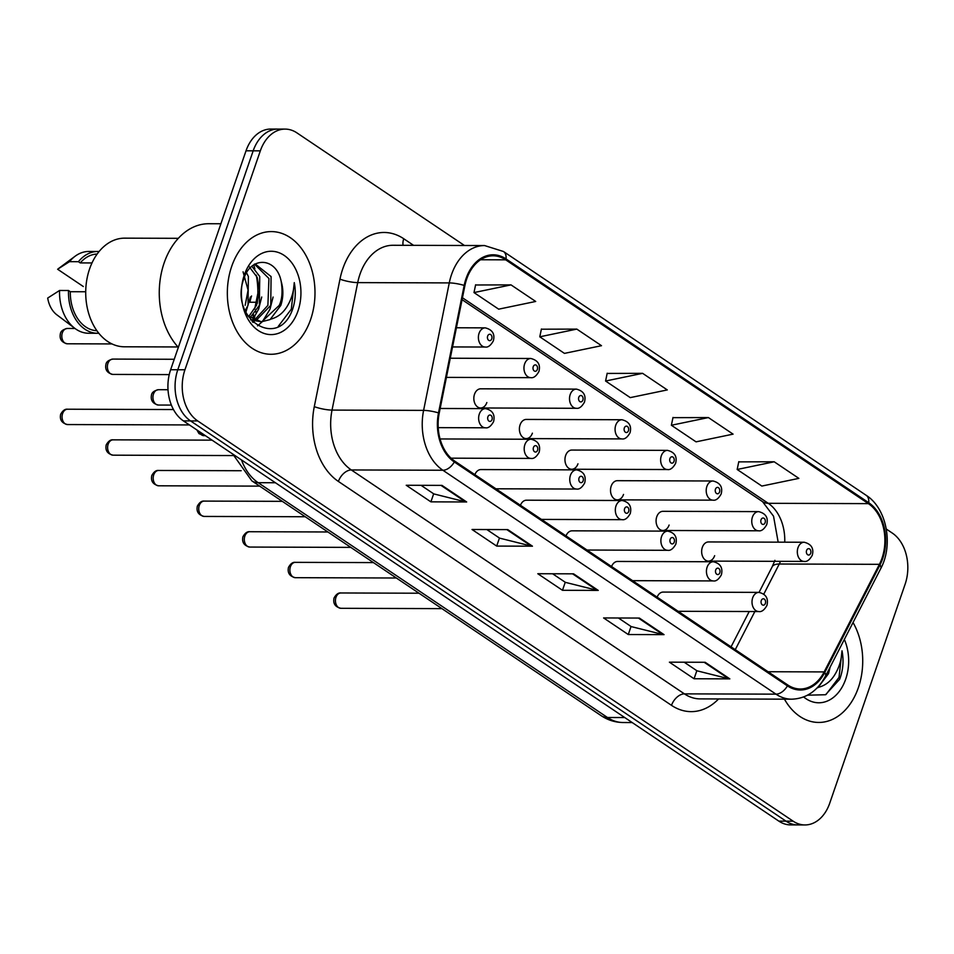 <?xml version="1.0" encoding="UTF-8"?>
<svg xmlns="http://www.w3.org/2000/svg" width="954" height="954" viewBox="0 0 954 954"><rect width="100%" height="100%" fill="white"/><g stroke="black" fill="none" stroke-linecap="round" stroke-linejoin="round"><path stroke-width="1.43" d="M480.649 407.978L576.323 408.288A9.588 6.845 -89.8 0 1 570.194 394.551A9.588 6.845 -89.8 0 1 576.383 389.113L480.709 388.815A9.588 6.845 90.2 0 0 474.508 394.252A9.588 6.845 90.2 0 0 480.649 407.978A9.588 6.845 90.2 0 0 486.85 402.54M526.214 438.601L621.889 438.912A9.588 6.845 -89.8 0 1 615.747 425.174A9.588 6.845 -89.8 0 1 621.948 419.736L526.274 419.438A9.588 6.845 90.2 0 0 520.073 424.876A9.588 6.845 90.2 0 0 526.214 438.601A9.588 6.845 90.2 0 0 532.404 433.164M571.768 469.237L667.454 469.535A9.588 6.845 -89.8 0 1 661.313 455.809A9.588 6.845 -89.8 0 1 667.514 450.371L571.828 450.061A9.588 6.845 90.2 0 0 565.639 455.499A9.588 6.845 90.2 0 0 571.768 469.237A9.588 6.845 90.2 0 0 577.969 463.799M617.333 499.86L713.008 500.158A9.588 6.845 -89.8 0 1 706.878 486.433A9.588 6.845 -89.8 0 1 713.067 480.995L617.393 480.685A9.588 6.845 90.2 0 0 611.192 486.123A9.588 6.845 90.2 0 0 617.333 499.86A9.588 6.845 90.2 0 0 623.534 494.422M662.899 530.484L758.573 530.794A9.588 6.845 -89.8 0 1 752.432 517.056A9.588 6.845 -89.8 0 1 758.633 511.618L662.958 511.32A9.588 6.845 90.2 0 0 656.757 516.758A9.588 6.845 90.2 0 0 662.899 530.484A9.588 6.845 90.2 0 0 669.1 525.046M708.452 561.107L804.139 561.417A9.588 6.845 -89.8 0 1 797.997 547.679A9.588 6.845 -89.8 0 1 804.198 542.242L708.524 541.944A9.588 6.845 90.2 0 0 702.323 547.381A9.588 6.845 90.2 0 0 708.452 561.107A9.588 6.845 90.2 0 0 714.653 555.669M256.066 302.263L249.876 302.239A38.339 27.392 -89.8 0 1 251.558 295.978M495.901 488.794L576.574 489.044A9.588 6.845 -89.8 0 1 570.432 475.319A9.588 6.845 -89.8 0 1 576.633 469.881L480.959 469.571A9.588 6.845 90.2 0 0 474.877 474.663M541.467 519.417L622.127 519.668A9.588 6.845 -89.8 0 1 615.998 505.942A9.588 6.845 -89.8 0 1 622.199 500.504L526.513 500.194A9.588 6.845 90.2 0 0 520.443 505.286M587.02 550.041L667.693 550.303A9.588 6.845 -89.8 0 1 661.563 536.565A9.588 6.845 -89.8 0 1 667.752 531.128L572.078 530.829A9.588 6.845 90.2 0 0 566.008 535.909M632.585 580.664L713.258 580.926A9.588 6.845 -89.8 0 1 707.117 567.189A9.588 6.845 -89.8 0 1 713.318 561.751L617.643 561.453A9.588 6.845 90.2 0 0 611.574 566.545M678.151 611.299L758.824 611.55A9.588 6.845 -89.8 0 1 752.682 597.824A9.588 6.845 -89.8 0 1 758.883 592.386L663.197 592.076A9.588 6.845 90.2 0 0 657.127 597.168M231.691 266.404A61.342 43.824 90.2 0 0 270.972 354.28A61.342 43.824 90.2 0 0 310.634 319.471A61.342 43.824 90.2 0 0 271.353 231.583A61.342 43.824 90.2 0 0 231.691 266.404A61.342 43.824 90.2 0 0 270.972 354.28A61.342 43.824 90.2 0 0 310.634 319.471A61.342 43.824 90.2 0 0 271.353 231.583A61.342 43.824 90.2 0 0 231.691 266.404M784.45 699.163A61.342 43.824 90.2 0 0 818.699 722.452A61.342 43.824 90.2 0 0 858.373 687.643A61.342 43.824 90.2 0 0 853.031 622.533A61.342 43.824 90.2 0 1 858.373 687.643A61.342 43.824 90.2 0 1 818.699 722.452A61.342 43.824 90.2 0 1 784.45 699.163M466.697 279.021A40.903 29.216 -89.8 0 1 493.146 255.803A40.903 29.216 -89.8 0 1 505.703 259.834L868.39 503.629A40.903 29.216 -89.8 0 1 879.409 564.327L824.149 671.914A40.903 29.216 -89.8 0 1 800.311 688.991A40.903 29.216 -89.8 0 1 787.742 684.96L454.641 461.056A40.903 29.216 -89.8 0 1 439.21 413.165L464.884 285.687A40.903 29.216 -89.8 0 1 466.697 279.021M466.041 278.568A41.916 29.956 90.2 0 0 464.181 285.413L438.506 412.891A41.916 29.956 90.2 0 0 454.319 461.974L787.42 685.878A41.916 29.956 90.2 0 0 824.745 672.51L880.005 564.923A41.916 29.956 90.2 0 0 868.712 502.698L506.025 258.916A41.916 29.956 90.2 0 0 466.041 278.568M464.455 245.488L296.909 132.868A38.339 27.392 90.2 0 0 285.127 129.1L270.817 129.052A38.339 27.392 90.2 0 0 246.025 150.804L170.635 369.735A38.339 27.392 90.2 0 0 183.406 420.893L778.846 821.132L786.001 821.155A38.339 27.392 90.2 0 0 797.782 824.924A38.339 27.392 90.2 0 1 786.001 821.155L190.561 420.917L786.001 821.155L793.144 821.179A38.339 27.392 90.2 0 0 804.926 824.948A38.339 27.392 90.2 0 0 829.73 803.196L905.107 584.265A38.339 27.392 90.2 0 0 892.336 533.107L886.314 529.053M170.635 369.735L177.79 369.758A38.339 27.392 90.2 0 0 190.561 420.917A38.339 27.392 90.2 0 1 177.79 369.758L253.18 150.827L177.79 369.758L184.945 369.782A38.339 27.392 90.2 0 0 197.716 420.941L793.144 821.179M277.972 129.076A38.339 27.392 90.2 0 0 253.18 150.827A38.339 27.392 90.2 0 1 277.972 129.076M774.195 461.784L737.168 469.475L761.841 486.063L798.868 478.371L774.195 461.784L738.742 461.879M708.405 417.566L671.377 425.257L696.05 441.845L733.077 434.142L708.405 417.566L672.952 417.661M511.022 284.888L473.995 292.58L498.668 309.168L535.695 301.464L511.022 284.888L475.569 284.984M576.824 329.106L539.785 336.81L564.458 353.385L601.497 345.694L576.824 329.106L541.359 329.202M642.614 373.336L605.587 381.028L630.26 397.615L667.287 389.924L642.614 373.336L607.161 373.431M285.127 129.1A38.339 27.392 90.2 0 0 260.335 150.851L184.945 369.782M729.834 678.866L694.071 678.759L669.398 662.171L705.161 662.279L729.834 678.866A10.22 6.451 -56.1 0 1 728.641 678.723L704.183 662.279M532.451 546.189L496.688 546.082L472.015 529.494L507.778 529.601L532.451 546.189A10.22 6.451 -56.1 0 1 531.259 546.046L506.801 529.601M466.661 501.971L430.898 501.852L406.225 485.264L441.988 485.383L466.661 501.971A10.22 6.451 -56.1 0 1 465.469 501.828L440.998 485.383M664.044 634.637L628.269 634.529L603.608 617.942L639.371 618.061L664.044 634.637A10.22 6.451 -56.1 0 1 662.851 634.493L638.381 618.049M598.253 590.419L562.478 590.299L537.806 573.724L573.581 573.831L598.253 590.419A10.22 6.451 -56.1 0 1 597.049 590.276L572.591 573.831M562.478 590.299L565.245 582.262M552.616 573.771L565.4 582.357L597.049 590.276M628.269 634.529L631.047 626.492M618.407 617.989L631.19 626.587L662.851 634.493M430.898 501.852L433.665 493.814M421.024 485.312L433.808 493.91L465.469 501.828M496.688 546.082L499.455 538.032M486.814 529.542L499.61 538.139L531.259 546.046M694.071 678.759L696.837 670.71M684.197 662.219L696.98 670.805L728.641 678.723M605.587 381.028L607.197 373.229M539.785 336.81L541.407 328.999M473.995 292.58L475.617 284.769M671.377 425.257L672.999 417.447M737.168 469.475L738.79 461.676M778.846 821.132A38.339 27.392 90.2 0 0 790.627 824.9L804.926 824.948M253.025 322.44A69.01 49.31 90.2 0 0 253.37 321.438M253.8 320.079A69.01 49.31 90.2 0 0 254.778 316.668M255.827 312.292A69.01 49.31 90.2 0 0 255.958 311.66M257.27 303.36A69.01 49.31 90.2 0 0 256.292 275.205M254.861 268.825A69.01 49.31 90.2 0 0 253.74 264.914M220.911 223.761L208.783 223.725A69.01 49.31 90.2 0 0 164.16 262.887A69.01 49.31 90.2 0 0 178.35 347.363M178.326 238.321L124.688 238.154A54.318 38.804 90.2 0 0 89.569 268.98A54.318 38.804 90.2 0 0 124.342 346.791L177.981 346.958M246.561 272.856L248.386 276.493L248.016 305.304L245.118 310.849M251.904 266.309L259.738 276.529L259.369 305.34L250.02 317.825M248.744 266.118L257.175 277.304L259.452 290.183L256.531 305.328L248.624 316.704M255.243 264.008L271.091 276.565L270.733 305.375L255.696 320.83M254.289 321.248L252.19 321.629M254.432 264.079L268.933 278.508L267.895 305.363L254.289 320.294M250.628 319.912L261.384 321.796L270.077 319.578L280.81 305.399C283.41 297.469 283.529 289.467 281.18 281.406C282.766 291.352 282.122 299.353 279.248 305.399L262.111 321.438M261.384 321.796L247.67 315.834M243.067 271.818L248.076 290.123L245.178 305.292M281.18 281.406C276.421 256.972 250.616 256.054 243.842 278.806C229.175 317.61 276.505 349.951 291.9 311.147L292.616 309.227C295.49 300.629 296.038 291.769 294.273 282.623C293.868 291.638 291.304 299.854 286.605 307.271C282.587 313.461 277.364 317.396 270.924 319.089M244.343 274.907A41.666 29.777 90.2 0 0 258.224 330.501A41.666 29.777 90.2 0 0 297.982 310.956A41.666 29.777 90.2 0 0 284.101 255.362A41.666 29.777 90.2 0 0 244.343 274.907M85.717 291.757L70.298 291.709A38.339 27.392 90.2 0 0 96.903 330.716M70.298 291.709L68.509 290.505L59.565 290.481L47.7 298.053A25.555 18.257 90.2 0 0 56.823 314.796L74.865 328.379A40.903 29.216 90.2 0 0 88.615 333.256L97.558 333.28A40.903 29.216 90.2 0 0 98.822 333.244M59.565 290.481A40.903 29.216 90.2 0 0 74.865 328.379M68.509 290.505A40.903 29.216 90.2 0 0 97.558 333.28M97.141 254.05A38.339 27.392 90.2 0 0 80.219 262.91L91.989 262.946M99.073 251.534A40.903 29.216 90.2 0 0 97.821 251.486L88.877 251.462A40.903 29.216 90.2 0 0 75.092 256.244A40.903 29.216 90.2 0 0 69.487 261.67L57.622 269.243L83.296 286.51M69.487 261.67L78.419 261.694L80.219 262.91M97.821 251.486A40.903 29.216 90.2 0 0 78.419 261.694M294.273 282.623L291.292 309.215L278.306 326.304M273.094 297.04L269.994 309.156L262.6 321.331M262.183 321.784L257.556 325.863M261.73 297.004L258.641 309.12L252.727 319.542M250.377 296.968L245.81 312.423M817.816 687.751L828.549 673.584L830.123 667.132M826.975 673.572L822.169 681.764M807.513 695.192L825.532 694.739L839.627 679.331L840.343 677.4C843.217 668.814 843.777 659.941 842.012 650.795C841.595 659.81 839.043 668.027 834.333 675.456C830.314 681.633 825.091 685.568 818.663 687.262M803.65 696.957A41.666 29.777 90.2 0 0 845.709 679.141A41.666 29.777 90.2 0 0 844.35 639.43M842.012 650.795L839.019 677.4L826.033 694.476M879.409 564.327L779.263 564.005A40.903 29.216 90.2 0 0 780.527 561.346M763.82 594.08L779.263 564.005A23.003 9.349 -152.8 0 0 772.132 566.891L774.922 560.332M505.703 259.834L480.554 259.75M718.577 698.948A63.906 45.661 -89.8 0 1 671.509 705.352L338.408 481.448A12.784 8.073 -56.1 0 1 351.31 469.952L442.883 470.25A51.122 36.526 -89.8 0 1 423.6 410.387L449.274 282.909A51.122 36.526 -89.8 0 1 451.528 274.561A51.122 36.526 -89.8 0 1 484.584 245.56L393.024 245.273A51.122 36.526 90.2 0 0 359.968 274.275A51.122 36.526 90.2 0 0 357.714 282.611L332.028 410.089A51.122 36.526 90.2 0 0 351.31 469.952L684.412 693.868A51.122 36.526 90.2 0 0 700.129 698.888L791.689 699.187A51.122 36.526 -89.8 0 1 775.984 694.154L442.883 470.25A12.784 8.073 -56.1 0 0 454.319 461.974M464.181 285.413A12.784 2.385 11.4 0 0 449.274 282.909L357.714 282.611A12.784 2.385 -168.6 0 1 339.982 279.14A63.906 45.661 -89.8 0 1 403.757 238.75L413.559 245.333M787.42 685.878A12.784 8.073 123.9 0 1 775.984 694.154L684.412 693.868A12.784 8.073 -56.1 0 0 671.509 705.352M824.745 672.51A12.784 5.187 27.2 0 1 825.448 676.231L880.709 568.644C893.6 544.817 886.791 508.327 866.149 495.293L503.462 251.498A12.784 8.073 123.9 0 1 506.025 258.916M338.408 481.448A63.906 45.661 -89.8 0 1 314.295 406.619A12.784 2.385 -168.6 0 0 332.028 410.089L423.6 410.387A12.784 2.385 11.4 0 1 438.506 412.891M880.005 564.923A12.784 5.187 27.2 0 1 880.709 568.644M868.712 502.698A12.784 8.073 -56.1 0 0 866.149 495.293M314.295 406.619L339.982 279.14M260.335 150.851L246.025 150.804M197.716 420.941L183.406 420.893M403.757 238.75A12.784 8.073 -56.1 0 0 403.089 245.297M824.149 671.914L768.065 671.735M735.26 649.686L754.852 611.538M784.737 542.182A40.903 29.216 90.2 0 0 768.244 503.307L462.451 297.767M868.39 503.629L768.244 503.307A23.003 14.525 -56.1 0 1 762.556 501.661L462.07 299.675M241.505 459.947A51.122 36.526 90.2 0 0 258.164 482.688L275.432 482.748M601.163 715.667A25.555 16.146 -56.1 0 0 607.483 717.503A51.122 36.526 90.2 0 0 623.2 722.524C615.223 722.44 607.877 720.151 601.163 715.667L251.844 480.864A25.555 16.146 -56.1 0 0 258.164 482.688L607.483 717.503L624.751 717.551M62.356 332.803A7.668 5.474 90.2 0 0 67.269 343.786C61.545 342.414 59.255 338.98 60.424 333.495C60.865 331.098 63.155 329.416 67.317 328.45A7.668 5.474 90.2 0 0 62.356 332.803M452.554 346.934L485.204 347.029A9.588 6.845 -89.8 0 1 479.063 333.304A9.588 6.845 -89.8 0 1 485.264 327.866L456.417 327.771M487.649 336.082A3.196 2.278 90.2 0 0 488.71 340.339A3.196 2.278 90.2 0 0 491.763 338.849A3.196 2.278 90.2 0 0 490.69 334.58A3.196 2.278 90.2 0 0 487.649 336.082M67.507 424.554C61.783 423.171 59.506 419.736 60.674 414.251C62.761 410.542 65.063 408.861 67.555 409.218A7.668 5.474 90.2 0 0 62.594 413.571A7.668 5.474 90.2 0 0 67.507 424.554L189.429 424.935M479.313 414.06A9.588 6.845 -89.8 0 1 485.503 408.622C492.55 410.244 495.233 414.596 493.576 421.668C490.964 426.271 488.245 428.322 485.443 427.797A9.588 6.845 -89.8 0 1 479.313 414.06M492.002 419.605A3.196 2.278 90.2 0 0 490.94 415.348A3.196 2.278 90.2 0 0 487.888 416.838A3.196 2.278 90.2 0 0 488.961 421.108A3.196 2.278 90.2 0 0 492.002 419.605M107.921 363.426A7.668 5.474 90.2 0 0 112.822 374.421C107.098 373.038 104.821 369.603 105.989 364.118C106.431 361.721 108.72 360.04 112.87 359.086A7.668 5.474 90.2 0 0 107.921 363.426M446.412 377.39L530.77 377.653A9.588 6.845 -89.8 0 1 524.628 363.927A9.588 6.845 -89.8 0 1 530.829 358.489L450.276 358.227M533.214 366.706A3.196 2.278 90.2 0 0 534.276 370.963A3.196 2.278 90.2 0 0 537.317 369.472A3.196 2.278 90.2 0 0 536.255 365.203A3.196 2.278 90.2 0 0 533.214 366.706M153.475 394.062A7.668 5.474 90.2 0 0 158.388 405.045C152.664 403.661 150.386 400.227 151.543 394.741C151.984 392.344 154.286 390.663 158.436 389.709A7.668 5.474 90.2 0 0 153.475 394.062M578.768 397.329A3.196 2.278 90.2 0 0 579.841 401.598A3.196 2.278 90.2 0 0 582.882 400.096A3.196 2.278 90.2 0 0 581.821 395.838A3.196 2.278 90.2 0 0 578.768 397.329M199.064 431.411A7.668 5.474 90.2 0 0 203.953 435.668L198.981 433.617L196.918 429.968M624.333 427.952A3.196 2.278 90.2 0 0 625.395 432.222A3.196 2.278 90.2 0 0 628.447 430.719A3.196 2.278 90.2 0 0 627.386 426.462A3.196 2.278 90.2 0 0 624.333 427.952M669.899 458.588A3.196 2.278 90.2 0 0 670.96 462.845A3.196 2.278 90.2 0 0 674.013 461.342A3.196 2.278 90.2 0 0 672.94 457.085A3.196 2.278 90.2 0 0 669.899 458.588M113.073 455.177C107.349 453.806 105.071 450.371 106.228 444.874C108.327 441.165 110.616 439.484 113.121 439.842A7.668 5.474 90.2 0 0 108.16 444.194A7.668 5.474 90.2 0 0 113.073 455.177L233.253 455.559M524.867 444.695A9.588 6.845 -89.8 0 1 531.068 439.245C538.104 440.879 540.799 445.22 539.141 452.303C536.518 456.906 533.811 458.946 531.008 458.421A9.588 6.845 -89.8 0 1 524.867 444.695M537.567 450.228A3.196 2.278 90.2 0 0 536.506 445.971A3.196 2.278 90.2 0 0 533.453 447.474A3.196 2.278 90.2 0 0 534.514 451.731A3.196 2.278 90.2 0 0 537.567 450.228M158.638 485.801C152.914 484.429 150.625 480.995 151.793 475.509C153.88 471.789 156.182 470.107 158.686 470.465A7.668 5.474 90.2 0 0 153.725 474.818A7.668 5.474 90.2 0 0 158.638 485.801L259.679 486.123M583.132 480.864A3.196 2.278 90.2 0 0 582.059 476.595A3.196 2.278 90.2 0 0 579.018 478.097A3.196 2.278 90.2 0 0 580.08 482.354A3.196 2.278 90.2 0 0 583.132 480.864M204.192 516.436C198.468 515.053 196.19 511.618 197.359 506.133C199.446 502.412 201.747 500.743 204.239 501.1A7.668 5.474 90.2 0 0 199.291 505.441A7.668 5.474 90.2 0 0 204.192 516.436L305.244 516.746M628.686 511.487A3.196 2.278 90.2 0 0 627.625 507.218A3.196 2.278 90.2 0 0 624.584 508.72A3.196 2.278 90.2 0 0 625.645 512.978A3.196 2.278 90.2 0 0 628.686 511.487M715.452 489.211A3.196 2.278 90.2 0 0 716.526 493.468A3.196 2.278 90.2 0 0 719.566 491.978A3.196 2.278 90.2 0 0 718.505 487.709A3.196 2.278 90.2 0 0 715.452 489.211M761.018 519.835A3.196 2.278 90.2 0 0 762.079 524.104A3.196 2.278 90.2 0 0 765.132 522.601A3.196 2.278 90.2 0 0 764.071 518.332A3.196 2.278 90.2 0 0 761.018 519.835M806.583 550.458A3.196 2.278 90.2 0 0 807.644 554.727A3.196 2.278 90.2 0 0 810.697 553.225A3.196 2.278 90.2 0 0 809.624 548.967A3.196 2.278 90.2 0 0 806.583 550.458M249.757 547.059C244.033 545.676 241.756 542.242 242.912 536.756C245.011 533.047 247.301 531.366 249.805 531.724A7.668 5.474 90.2 0 0 244.844 536.076A7.668 5.474 90.2 0 0 249.757 547.059L350.798 547.381M674.251 542.111A3.196 2.278 90.2 0 0 673.19 537.853A3.196 2.278 90.2 0 0 670.137 539.344A3.196 2.278 90.2 0 0 671.199 543.613A3.196 2.278 90.2 0 0 674.251 542.111M295.323 577.683C289.599 576.311 287.309 572.877 288.478 567.38C290.576 563.671 292.866 561.989 295.37 562.347A7.668 5.474 90.2 0 0 290.41 566.7A7.668 5.474 90.2 0 0 295.323 577.683L396.363 578.005M719.817 572.734A3.196 2.278 90.2 0 0 718.756 568.477A3.196 2.278 90.2 0 0 715.703 569.967A3.196 2.278 90.2 0 0 716.764 574.236A3.196 2.278 90.2 0 0 719.817 572.734M340.876 608.306C335.152 606.935 332.874 603.5 334.043 598.003C336.13 594.294 338.431 592.613 340.936 592.971A7.668 5.474 90.2 0 0 335.975 597.323A7.668 5.474 90.2 0 0 340.876 608.306L441.929 608.628M765.382 603.357A3.196 2.278 90.2 0 0 764.309 599.1A3.196 2.278 90.2 0 0 761.268 600.603A3.196 2.278 90.2 0 0 762.329 604.86A3.196 2.278 90.2 0 0 765.382 603.357M791.689 699.187C806.213 698.65 817.471 691.006 825.448 676.231M503.462 251.498L484.584 245.56M731.062 646.86L749.212 611.526M759.05 592.386L772.132 566.891M778.166 542.158L773.539 516.197L762.556 501.661M623.2 722.524L632.192 722.56M251.844 480.864L232.776 454.068M253.072 317.11L253.573 314.629M254.658 309.203L257.878 293.26M67.269 343.786L112.023 343.929M485.204 347.029C488.007 347.554 490.714 345.515 493.325 340.912C495.138 334.031 492.455 329.679 485.264 327.866M67.317 328.45L74.996 328.474M67.555 409.218L173.485 409.552M440.152 408.479L485.503 408.622M438.208 427.642L485.443 427.797M112.822 374.421L169.252 374.6M530.77 377.653C533.572 378.178 536.279 376.138 538.891 371.535C540.703 364.655 538.008 360.302 530.829 358.489M112.87 359.086L174.248 359.276M158.388 405.045L171.398 405.08M576.323 408.288C579.126 408.801 581.845 406.762 584.456 402.159C586.269 395.278 583.574 390.925 576.383 389.113M158.436 389.709L168.023 389.733M203.953 435.668L205.396 435.668M621.889 438.912C624.691 439.436 627.398 437.397 630.022 432.782C631.822 425.901 629.139 421.561 621.948 419.736M667.454 469.535C670.257 470.06 672.964 468.02 675.575 463.417C677.388 456.537 674.705 452.184 667.514 450.371M113.121 439.842L212.074 440.152M440.068 438.959L531.068 439.245M451.027 458.17L531.008 458.421M158.686 470.465L241.183 470.727M576.633 469.881C583.669 471.503 586.364 475.855 584.695 482.927C582.083 487.53 579.376 489.569 576.574 489.044M204.239 501.1L282.312 501.339M622.199 500.504C629.235 502.126 631.918 506.479 630.26 513.55C627.649 518.153 624.942 520.192 622.127 519.668M58.588 268.503L75.092 256.244M713.008 500.158C715.822 500.683 718.529 498.644 721.141 494.041C722.953 487.16 720.258 482.807 713.067 480.995M758.573 530.794C761.375 531.306 764.082 529.267 766.706 524.664C768.519 517.783 765.823 513.431 758.633 511.618M804.139 561.417C806.941 561.942 809.648 559.891 812.259 555.288C814.072 548.407 811.389 544.066 804.198 542.242M249.805 531.724L327.878 531.974M667.752 531.128C674.788 532.749 677.483 537.102 675.826 544.174C673.214 548.777 670.495 550.816 667.693 550.303M295.37 562.347L373.443 562.598M713.318 561.751C720.353 563.385 723.049 567.725 721.391 574.797C718.767 579.412 716.06 581.451 713.258 580.926M340.936 592.971L418.997 593.221M758.883 592.386C765.919 594.008 768.602 598.361 766.944 605.432C764.333 610.035 761.626 612.074 758.824 611.55"/></g></svg>
